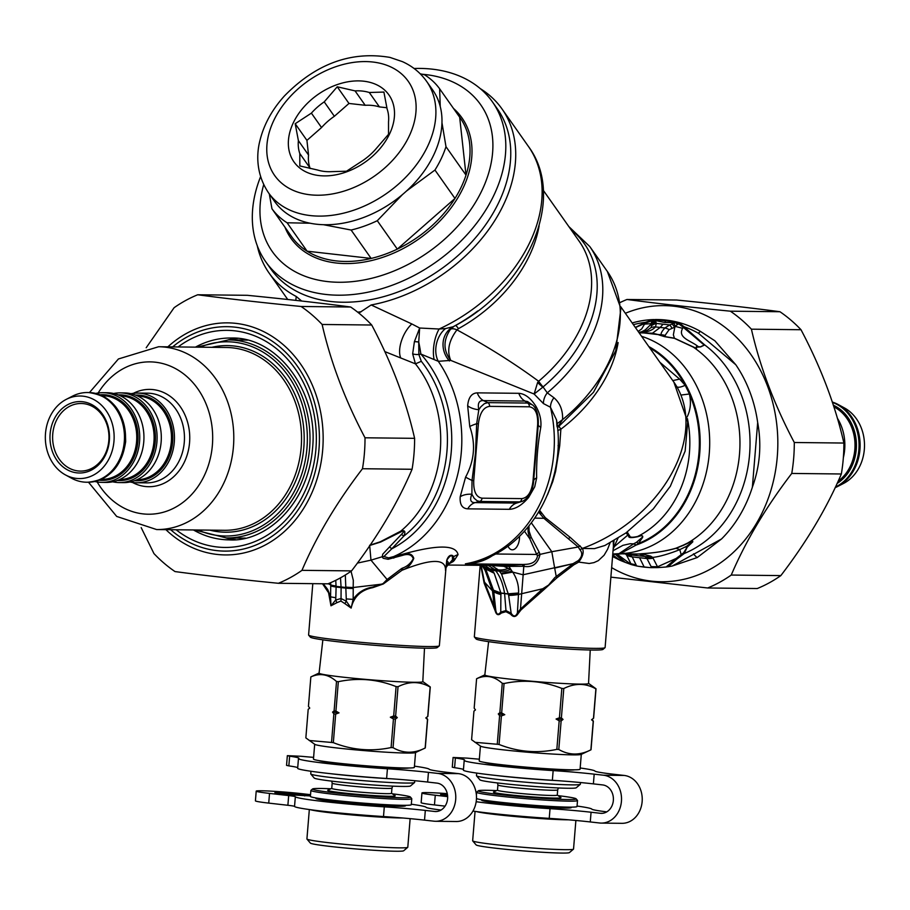 <?xml version="1.0" encoding="UTF-8"?>
<svg xmlns="http://www.w3.org/2000/svg" width="910" height="910" viewBox="0 0 910 910"><rect width="100%" height="100%" fill="white"/><g stroke="black" fill="none" stroke-linecap="round" stroke-linejoin="round"><path stroke-width="1.36" d="M414.437 766.163A65.6 3.071 -175.3 0 1 429.201 769.246A44.988 2.104 -175.3 0 0 449.165 772.579L458.458 773.636A23.99 19.997 90.6 0 1 476.465 798.753A23.99 19.997 90.6 0 1 456.24 821.514L435.526 821.286A23.99 19.997 90.6 0 1 433.831 821.173L424.526 820.126A44.988 2.104 4.7 0 0 383.497 816.554A65.6 3.071 -175.3 0 1 294.544 806.408A14.992 0.705 -175.3 0 0 287.879 805.282L268.734 803.109A29.996 1.41 -175.3 0 1 255.414 800.845L256.211 791.143A29.996 1.41 -175.3 0 1 272.044 791.199A29.996 1.41 -175.3 0 1 302.677 793.77L310.549 794.669M313.609 757.37A44.988 2.104 -175.3 0 1 301.403 756.301L287.344 755.664L286.548 765.367L288.845 765.879A44.988 2.104 -175.3 0 1 297.718 767.619M435.526 821.286A23.99 19.997 90.6 0 0 455.751 798.525A23.99 19.997 90.6 0 0 437.744 773.409L428.451 772.351A44.988 2.104 4.7 0 0 387.421 768.779A65.6 3.071 -175.3 0 1 298.457 758.61A65.6 3.071 -175.3 0 1 298.696 758.383A44.988 2.104 -175.3 0 0 298.867 758.223A44.988 2.104 -175.3 0 0 289.642 756.176L287.344 755.664M408.909 767.983A45.739 2.15 -175.3 0 1 338.565 763.695A45.739 2.15 -175.3 0 1 318.727 760.589M256.211 791.143A29.996 1.41 -175.3 0 0 269.519 793.406L288.675 795.579A14.992 0.705 -175.3 0 1 295.34 796.705L294.544 806.408M404.95 805.316A44.988 2.104 -175.3 0 1 405.553 805.714A44.988 2.104 -175.3 0 1 360.553 804.144A44.988 2.104 -175.3 0 1 315.884 798.366A44.988 2.104 -175.3 0 1 316.555 798.07M304.748 795.067L274.888 792.667L292.326 794.931L309.741 795.92L304.748 795.067L304.679 795.943M387.421 768.779L386.625 778.482A44.988 2.104 4.7 0 1 427.654 782.054L436.948 783.112A14.241 11.875 90.6 0 1 447.64 798.024A14.241 11.875 90.6 0 1 435.628 811.538A14.241 11.875 90.6 0 1 434.627 811.47L436.641 811.492M424.526 820.126L425.323 810.423A44.988 2.104 4.7 0 0 384.293 806.851A65.6 3.071 -175.3 0 1 295.34 796.705M386.625 778.482A65.6 3.071 -175.3 0 1 297.661 768.313L298.457 758.61M425.323 810.423L434.627 811.47M411.32 804.224A65.6 3.071 -175.3 0 1 426.085 807.307A44.988 2.104 -175.3 0 0 441.02 810.048M414.084 68.5A138.707 98.416 144.8 0 1 492.447 101.897L497.417 108.961A138.707 98.416 144.8 0 1 392.472 293.941A138.707 98.416 144.8 0 1 282.157 281.452A138.707 98.416 144.8 0 1 270.657 268.746L265.686 261.693A138.707 98.416 144.8 0 1 260.59 176.665M492.447 101.897A138.707 98.416 144.8 0 1 445.377 255.016A138.707 98.416 144.8 0 1 277.186 274.399A138.707 98.416 144.8 0 1 265.686 261.693M422.229 74.245A127.457 90.443 144.8 0 1 467.831 213.827A127.457 90.443 144.8 0 1 282.817 263.149A127.457 90.443 144.8 0 1 263.707 184.639M453.476 108.426A104.593 74.21 144.8 0 1 433.171 227.534A104.593 74.21 144.8 0 1 299.606 247.884A104.593 74.21 144.8 0 1 284.944 227.181M441.976 122.736L445.991 146.703L466.011 175.118L459.664 117.197A103.092 73.153 144.8 0 1 466.011 175.118A103.092 73.153 144.8 0 1 454.977 198.448A103.092 73.153 144.8 0 1 397.306 249.112A103.092 73.153 144.8 0 1 371.143 258.44A103.092 73.153 144.8 0 1 307.114 251.194A103.092 73.153 144.8 0 1 300.107 246.018A103.092 73.153 144.8 0 1 291.985 237.18L271.965 208.777L269.314 193.955M402.391 194.638L377.286 220.709A103.092 73.153 144.8 0 1 351.123 230.037L371.143 258.44L307.114 251.194L287.094 222.779A103.092 73.153 144.8 0 1 280.087 217.604A103.092 73.153 144.8 0 1 271.965 208.777M459.664 117.197L439.644 88.793L440.247 106.538M377.286 220.709L397.306 249.112L454.977 198.448L434.957 170.045L406.52 191.02M351.123 230.037L323.482 224.702M310.173 223.223L287.094 222.779M445.991 146.703A103.092 73.153 144.8 0 1 434.957 170.045M420.227 73.79L424.515 74.779A103.092 73.153 144.8 0 1 439.644 88.793M321.548 127.548L311.391 113.136A49.481 35.115 144.8 0 1 324.222 101.874L337.235 86.791L355.048 90.886L365.194 105.287L348.974 103.456L334.368 116.287A49.481 35.115 144.8 0 0 321.548 127.548L306.932 140.379L308.547 155.053A49.481 35.115 144.8 0 0 309.957 167.929L310.014 168.498M386.909 107.744L379.436 106.902A49.481 35.115 144.8 0 0 365.194 105.287M426.585 81.32L432.671 89.953A96.722 68.625 144.8 0 1 399.854 196.719A96.722 68.625 144.8 0 1 282.566 210.233A96.722 68.625 144.8 0 1 274.547 201.383L268.461 192.738C255.653 173.526 256.575 153.471 259.93 140.606C263.889 124.545 272.056 109.655 284.421 95.959C315.975 63.689 351.158 50.835 389.969 57.41L402.425 61.641C412.378 66.146 420.431 72.698 426.585 81.32A96.722 68.625 144.8 0 1 393.768 188.086A96.722 68.625 144.8 0 1 276.481 201.599A96.722 68.625 144.8 0 1 268.461 192.738M344.97 172.422A58.103 41.234 144.8 0 1 293.782 121.826A58.103 41.234 144.8 0 1 385.556 90.943A58.103 41.234 144.8 0 1 344.97 172.422M355.048 90.886A49.481 35.115 144.8 0 1 369.278 92.49L383.906 92.069L387.114 108.995A49.481 35.115 144.8 0 1 388.524 121.872L388.536 134.293L375.523 149.376A49.481 35.115 144.8 0 1 362.692 160.649L346.494 171.216L331.866 171.637A49.481 35.115 144.8 0 1 317.635 170.033L299.822 165.938L299.799 153.517L309.957 167.929M299.799 153.517A49.481 35.115 144.8 0 1 298.389 140.641L308.547 155.053M324.222 101.874L334.368 116.287M369.278 92.49L379.436 106.902M311.391 113.136L295.193 123.715L306.932 140.379M298.389 140.641L295.193 123.715M337.235 86.791L348.974 103.456M391.539 793.236L395.122 795.715A33.886 1.592 -175.3 0 1 361.327 794.669A33.886 1.592 -175.3 0 1 327.805 790.198L331.752 788.344M391.527 793.292A29.996 1.41 -175.3 0 1 361.52 792.246A29.996 1.41 -175.3 0 1 331.752 788.401L332.173 783.169A29.996 1.41 4.7 0 0 361.952 787.025A29.996 1.41 4.7 0 0 391.96 788.071L391.527 793.292M310.958 771.282L310.742 773.898A52.109 2.446 4.7 0 0 310.799 774.023L314.223 778.05A48.355 2.264 4.7 0 0 362.191 784.147A48.355 2.264 4.7 0 0 410.512 785.944L414.55 782.52A52.109 2.446 4.7 0 0 414.619 782.418L414.755 780.723M310.799 774.023A52.109 2.446 4.7 0 0 362.476 780.598A52.109 2.446 4.7 0 0 414.55 782.52M331.74 773.83A52.109 2.446 4.7 0 0 391.266 778.801M314.678 744.266L313.461 759.088A50.607 2.377 4.7 0 0 363.716 765.594A50.607 2.377 4.7 0 0 414.346 767.369L415.563 752.536M334.107 710.881A59.98 2.81 4.7 0 0 335.926 711.097L339.021 712.86A58.479 2.741 4.7 0 1 332.548 712.12L334.107 710.881L336.518 681.488C328.43 674.276 319.876 672.752 310.845 676.938L308.445 706.342L309.753 708.082L308.194 709.322L305.851 737.896L314.837 744.369A50.607 2.377 4.7 0 0 364.933 750.67A50.607 2.377 4.7 0 0 415.381 752.615L425.152 748.02A59.98 2.81 4.7 0 0 425.288 747.929L427.632 719.355A59.98 2.81 -175.3 0 1 427.495 719.446L425.152 748.02C413.97 753.707 403.278 753.582 393.052 747.667L395.395 719.093A59.98 2.81 -175.3 0 1 393.438 718.98L390.345 717.216L393.689 715.988A59.98 2.81 4.7 0 0 395.634 716.102L398.045 686.709C409.216 681.124 419.92 681.237 430.146 687.061L427.734 716.454A59.98 2.81 4.7 0 0 427.859 716.375A59.98 2.81 4.7 0 0 427.871 716.363L430.282 686.97A59.98 2.81 -175.3 0 1 430.146 687.061M309.207 740.49L331.524 742.446A59.98 2.81 4.7 0 0 333.333 742.651C352.113 750.09 371.371 751.717 391.095 747.554A59.98 2.81 4.7 0 0 393.052 747.667M427.734 716.454L425.823 717.933L427.495 719.446M395.395 719.093L397.306 717.615L395.634 716.102M397.306 717.615A58.479 2.741 -175.3 0 1 390.345 717.216M393.689 715.988L396.1 686.595A59.98 2.81 4.7 0 0 398.045 686.709M391.095 747.554L393.438 718.98M396.1 686.595C377.32 679.156 358.062 677.529 338.327 681.692L335.926 711.097M339.021 712.86L335.676 714.077A59.98 2.81 -175.3 0 1 333.868 713.872L332.548 712.12M333.333 742.651L335.676 714.077M336.518 681.488A59.98 2.81 4.7 0 0 338.327 681.692M331.524 742.446L333.868 713.872M319.091 673.036L310.992 676.847A59.98 2.81 4.7 0 0 310.845 676.938M308.194 709.322A59.98 2.81 -175.3 0 1 308.206 709.311A59.98 2.81 -175.3 0 1 308.228 709.299L309.707 708.037M424.492 648.182L422.809 681.635A52.041 2.434 -175.3 0 1 370.745 679.815A52.041 2.434 -175.3 0 1 319.08 673.138L322.857 639.855M422.809 681.544L430.282 686.97M425.823 717.933A58.479 2.741 4.7 0 0 426.244 717.751L427.859 716.375M426.324 717.603L427.632 719.355M309.332 809.559L306.92 838.963A50.607 2.377 4.7 0 0 306.966 839.077L310.39 843.104A46.865 2.195 4.7 0 0 356.868 849.019A46.865 2.195 4.7 0 0 403.687 850.759L407.725 847.335A50.607 2.377 4.7 0 0 407.794 847.233L410.137 818.647M306.966 839.077A50.607 2.377 4.7 0 0 357.164 845.458A50.607 2.377 4.7 0 0 407.725 847.335M310.594 809.741A50.607 2.377 4.7 0 0 351.624 814.916A50.607 2.377 4.7 0 0 402.88 817.999M322.948 811.265A43.111 2.025 4.7 0 0 393.586 817.26M312.574 788.97L310.958 790.335A50.607 2.377 4.7 0 0 310.89 790.449L310.401 796.409A50.607 2.377 4.7 0 0 360.644 802.916A50.607 2.377 4.7 0 0 411.286 804.69L411.775 798.718A50.607 2.377 4.7 0 0 411.729 798.593L410.353 796.989A49.106 2.298 -175.3 0 1 361.27 795.385A49.106 2.298 -175.3 0 1 312.574 788.97A49.106 2.298 -175.3 0 1 330.819 788.777M310.89 790.449A50.607 2.377 4.7 0 0 361.145 796.944A50.607 2.377 4.7 0 0 411.775 798.718M392.381 793.827A49.106 2.298 -175.3 0 1 410.353 796.989M557.273 795.056L560.867 797.535A33.886 1.592 -175.3 0 1 527.061 796.489A33.886 1.592 -175.3 0 1 493.55 792.018L497.497 790.153M557.273 795.112A29.996 1.41 -175.3 0 1 527.265 794.066A29.996 1.41 -175.3 0 1 497.486 790.21L497.918 784.989A29.996 1.41 4.7 0 0 527.698 788.845A29.996 1.41 4.7 0 0 557.693 789.891L557.273 795.112M476.703 773.102L476.487 775.718A52.109 2.446 4.7 0 0 476.533 775.832L479.957 779.87A48.355 2.264 4.7 0 0 527.925 785.967A48.355 2.264 4.7 0 0 576.246 787.764L580.284 784.34A52.109 2.446 4.7 0 0 580.352 784.238L580.489 782.543M476.533 775.832A52.109 2.446 4.7 0 0 528.221 782.407A52.109 2.446 4.7 0 0 580.284 784.34M497.474 775.65A52.109 2.446 4.7 0 0 557.011 780.609M480.423 746.075L479.206 760.908A50.607 2.377 4.7 0 0 529.449 767.414A50.607 2.377 4.7 0 0 580.079 769.178L581.297 754.344M499.852 712.701A59.98 2.81 4.7 0 0 501.66 712.905L504.766 714.68A58.479 2.741 4.7 0 1 498.293 713.94L499.852 712.701L502.263 683.308C494.164 676.084 485.61 674.572 476.59 678.758L474.178 708.151L475.486 709.902L473.939 711.142L471.596 739.716L480.582 746.189A50.607 2.377 4.7 0 0 530.678 752.479A50.607 2.377 4.7 0 0 581.126 754.435L590.886 749.84A59.98 2.81 4.7 0 0 591.022 749.749L593.365 721.175A59.98 2.81 -175.3 0 1 593.229 721.266L590.886 749.84C579.715 755.528 569.012 755.402 558.797 749.487L561.14 720.913A59.98 2.81 -175.3 0 1 559.184 720.8L556.078 719.025L559.423 717.808A59.98 2.81 4.7 0 0 561.379 717.922L563.79 688.529C574.961 682.944 585.653 683.057 595.891 688.881L593.479 718.274A59.98 2.81 4.7 0 0 593.604 718.195A59.98 2.81 4.7 0 0 593.616 718.183L596.027 688.79A59.98 2.81 -175.3 0 1 595.891 688.881M474.952 742.31L497.258 744.266A59.98 2.81 4.7 0 0 499.078 744.471C517.858 751.91 537.105 753.537 556.84 749.374A59.98 2.81 4.7 0 0 558.797 749.487M593.479 718.274L591.557 719.753L593.229 721.266M561.14 720.913L563.051 719.435L561.379 717.922M563.051 719.435A58.479 2.741 -175.3 0 1 556.078 719.025M559.423 717.808L561.834 688.415A59.98 2.81 4.7 0 0 563.79 688.529M556.84 749.374L559.184 720.8M561.834 688.415C543.054 680.976 523.807 679.349 504.072 683.512L501.66 712.905M504.766 714.68L501.421 715.897A59.98 2.81 -175.3 0 1 499.601 715.692L498.293 713.94M499.078 744.471L501.421 715.897M502.263 683.308A59.98 2.81 4.7 0 0 504.072 683.512M497.258 744.266L499.601 715.692M484.837 674.856L476.726 678.667A59.98 2.81 4.7 0 0 476.59 678.758M473.939 711.142A59.98 2.81 -175.3 0 1 473.951 711.131L475.452 709.857M590.237 650.002L588.542 683.456A52.041 2.434 -175.3 0 1 536.479 681.635A52.041 2.434 -175.3 0 1 484.825 674.947L488.602 641.664M588.542 683.353L596.027 688.79M591.557 719.753A58.479 2.741 4.7 0 0 591.989 719.56L593.604 718.195M592.057 719.423L593.365 721.175M475.065 811.379L472.654 840.783A50.607 2.377 4.7 0 0 472.7 840.897L476.135 844.924A46.865 2.195 4.7 0 0 522.613 850.839A46.865 2.195 4.7 0 0 569.433 852.579L573.471 849.155A50.607 2.377 4.7 0 0 573.539 849.053L575.882 820.467M472.7 840.897A50.607 2.377 4.7 0 0 522.897 847.278A50.607 2.377 4.7 0 0 573.471 849.155M476.339 811.549A50.607 2.377 4.7 0 0 517.358 816.736A50.607 2.377 4.7 0 0 568.613 819.819M488.681 813.085A43.111 2.025 4.7 0 0 559.332 819.08M476.476 798.548A50.607 2.377 4.7 0 0 529.392 804.975A50.607 2.377 4.7 0 0 577.02 806.499L577.509 800.527A50.607 2.377 4.7 0 0 577.463 800.413L576.098 798.809A49.106 2.298 -175.3 0 1 527.004 797.194A49.106 2.298 -175.3 0 1 478.319 790.79A49.106 2.298 -175.3 0 1 496.564 790.597M478.319 790.79L476.703 792.155A50.607 2.377 4.7 0 0 476.635 792.257A50.607 2.377 4.7 0 0 526.879 798.764A50.607 2.377 4.7 0 0 577.509 800.527M558.126 795.647A49.106 2.298 -175.3 0 1 576.098 798.809M340.499 577.827L341.102 587.598L336.108 587.03L335.745 580.318M345.322 575.006L346.346 601.237L351.146 608.085C353.785 596.778 360.997 589.964 372.781 587.655L383.315 583.97L402.027 570.24A5.995 1.683 65.7 0 1 401.492 568.625L387.182 579.397L383.03 583.64L372.634 587.087C364.318 588.474 357.835 592.558 353.16 599.337A18.746 2.537 -179.4 0 1 346.278 598.882M323.277 583.776L327.68 589.441L330.58 596.778L330.751 584.959A18.746 3.651 -0.7 0 0 336.108 585.972M330.58 596.778A18.746 2.753 1.6 0 0 335.813 597.699L335.653 600.031L330.967 605.798L330.58 596.778M336.108 587.041L335.813 597.699M328.271 583.708L330.751 584.959L330.626 582.707M358.858 313.108L371.166 304.964L411.843 323.96L419.658 328.021L414.403 341.671A7.496 1.308 -172.6 0 1 418.725 342.058L418.862 354.479A183.911 149.877 -22.3 0 0 420.829 354.036L438.29 361.304L450.734 360.394C443.159 350.498 443.09 340.101 450.552 329.215A14.992 6.097 42.8 0 1 456.945 329.864C487.385 346.403 514.616 363.534 538.618 381.256A11.25 0.955 -130.1 0 0 543.054 386.966L547.285 392.847L553.962 397.761C560.105 403.119 562.971 410.399 562.585 419.601L557.364 427.563M357.641 312.13A146.203 103.74 -35.2 0 0 361.168 311.777M384.771 351.578L415.449 363.852L412.662 353.876A7.496 2.855 -179.9 0 0 418.862 354.479L421.307 361.304L415.449 363.852A110.588 92.16 -89.4 0 1 400.616 531.235A5.995 2.036 -126.7 0 1 401.549 531.588C404.813 530.041 404.745 531.008 401.344 534.5A5.995 2.855 44.2 0 1 403.778 536.126A114.341 95.288 -89.4 0 0 421.307 361.304M369.585 545.306L380.255 541.791L400.616 531.235C404.893 529.813 405.94 531.44 403.778 536.126L391.823 548.764A5.995 3.265 47.6 0 0 389.389 547.058L401.344 534.5M351.044 571.252L353.308 580.307L353.182 587.507A18.746 3.538 178.8 0 1 346.062 587.098M383.315 583.97L353.182 587.507L353.228 588.463A18.746 3.162 178.4 0 1 346.096 588.167L341.102 587.598L341.045 598.53L335.653 600.031A22.488 12.092 -123.4 0 1 336.859 602.693L330.967 605.798L328.578 592.763L322.527 583.765M336.859 602.693L340.909 601.055A22.488 12.387 -83.5 0 0 341.045 598.53L346.346 601.237A22.488 8.634 -47.7 0 1 344.822 603.592L351.146 608.085L353.16 599.337L353.228 588.463M357.38 563.097L370.973 560.15L369.676 545.488L380.642 542.041L401.549 531.588M301.654 301.028L296.239 296.478A142.449 101.078 144.8 0 1 269.11 273.068A142.449 101.078 144.8 0 1 257.268 245.734M480.252 88.6A142.449 101.078 144.8 0 1 502.013 108.961A142.449 101.078 144.8 0 1 394.223 298.946A142.449 101.078 144.8 0 1 371.166 304.964M295.807 300.38L296.239 296.478M414.414 341.603A7.496 1.319 -172.6 0 1 418.725 341.989L418.725 342.058A22.488 2.912 -101 0 1 420.829 354.036A118.084 98.416 90.6 0 1 391.766 548.81A5.995 3.265 47.6 0 0 389.343 547.103L382.769 554.167L382.2 556.749L383.167 558.285L388.115 559.275L402.607 555.35C408.158 553.564 411.718 554.668 413.299 558.66C410.694 563.392 407.054 566.555 402.379 568.147L401.492 568.625M414.403 341.671L412.662 353.876M391.823 548.764L383.895 556.545L388.661 557.887A5.995 1.695 -92.5 0 0 388.115 559.275M312.801 583.663L308.592 635.009A65.6 3.071 4.7 0 0 308.649 635.157L310.367 637.171A63.734 2.992 4.7 0 0 368.254 644.758A63.734 2.992 4.7 0 0 437.255 647.567L439.28 645.861A65.6 3.071 4.7 0 0 439.359 645.725L446.071 566.919M449.745 563.085L451.428 561.834A7.496 7.212 -133 0 1 454.033 560.799L458.037 554.645C456.024 544.76 437.778 544.555 403.323 554.053L388.661 557.887L393.859 557.307A5.995 1.16 -104.9 0 0 393.791 558.103M455.546 325.439A14.992 1.604 -118.9 0 1 458.458 328.658L456.945 329.864C448.812 340.681 446.73 350.862 450.734 360.394L534.125 394.03L537.605 382.518A11.25 0.785 40.2 0 0 542.792 387.205L534.125 394.03L543.429 403.574L550.459 407.236L556.556 419.976L557 426.494M488.306 565.485L494.426 569.41L498.236 569.842L499.408 571.196L492.014 570.354L494.21 573.255L500.887 592.99L504.561 593.4C503.037 583.845 500.09 576.303 495.711 570.775L494.426 569.41L490.626 568.977A20.998 15.811 133 0 1 482.971 565.645L482.732 565.428M483.881 566.566L483.847 566.52A20.998 15.22 137.5 0 0 492.014 570.354L485.11 565.451M308.649 635.157A65.6 3.071 4.7 0 0 368.243 642.972A65.6 3.071 4.7 0 0 439.28 645.861M340.909 601.055L344.822 603.592M420.841 354.036A22.488 2.901 -101 0 0 418.725 341.989L419.658 328.021L439.12 329.022L445.49 328.578L453.157 326.747A138.058 97.962 -35.2 0 0 477.761 310.947M473.746 480.537L472.017 480.457L475.509 453.203L476.669 423.719L478.819 409.727L480.833 406.793L484.404 403.653L487.805 402.629L527.595 403.062A3.754 3.128 90.6 0 1 529.347 406.804C535.273 407.771 538.038 413.652 537.651 424.447L532.998 481.185C531.611 491.969 527.891 497.781 521.828 498.612L482.038 498.179C476.123 497.213 473.359 491.332 473.746 480.537L478.398 423.798C479.786 413.003 483.506 407.202 489.569 406.361L529.347 406.804M528.187 496.814A14.992 2.878 -142 0 0 528.596 497.497C522.01 505.152 515.583 509.088 509.316 509.316A14.992 12.501 -89.4 0 1 516.607 503.071L522.647 501.228L519.496 501.888L479.707 501.455L477.102 500.762L474.201 498.293L471.892 494.244L472.017 480.457A14.992 1.274 23.5 0 1 465.601 477.113C474.508 460.631 475.885 443.762 469.753 426.517L467.66 405.769A14.992 8.201 4.7 0 0 478.819 409.727C477.466 403.369 479.001 400.332 483.426 400.616L487.805 402.629A3.754 3.128 90.6 0 1 489.569 406.361M521.828 498.612A3.754 3.128 -89.4 0 1 519.496 501.888L516.607 503.071L475.054 502.616L479.707 501.455A3.754 3.128 -89.4 0 0 482.038 498.179M449.563 563.256L450.7 562.448A7.496 7.178 -126.9 0 1 453.26 561.515L454.124 558.785L453.373 556.886C454.045 555.817 449.347 552.472 446.719 560.378L448.277 562.357L447.049 566.065L452.418 559.877L452.475 557.625C452.042 554.474 450.222 555.225 447.015 559.889L445.957 567.351M447.174 565.895L448.004 564.86M445.49 328.578A22.488 16.551 -75.2 0 0 438.29 361.304A123.715 103.103 90.6 0 1 394.246 556.306A18.746 3.97 -104.5 0 0 393.859 557.307L402.857 554.816C408.635 552.654 412.275 553.837 413.788 558.342C411.218 564.53 407.578 568.329 402.891 569.751L402.027 570.24L402.925 569.91C431.875 558.467 446.059 558.615 445.479 570.377M446.719 560.378L446.139 566.68M494.21 573.255L485.712 569.034L483.767 566.441A20.998 15.22 137.5 0 0 483.847 566.52L482.971 565.645M481.14 565.406L484.473 582.127L495.813 610.508C496.632 614.705 498.293 615.228 500.773 612.066L500.887 592.99L493.482 590.181L485.712 569.034L485.144 570.49L482.016 565.417M493.482 590.181L493.766 591.625L492.492 590.92L485.144 570.49L482.346 565.417M493.721 572.481L485.212 568.25L483.938 566.623M451.428 561.834L452.418 559.877A7.496 7.382 -167.9 0 1 454.124 558.785M501.035 594.503A20.998 9.054 174.6 0 1 493.777 591.625L495.813 610.508A7.496 2.525 -18.4 0 1 495.222 610.951C496.416 615.046 498.418 615.752 501.251 613.067A7.496 4.061 -124.6 0 0 500.773 612.066L505.971 610.564L504.606 593.639L508.292 594.048L501.581 574.096L499.408 571.196A20.998 16.016 -39.2 0 0 510.453 569.455L508.178 568.363A20.998 16.414 -44.6 0 1 498.236 569.842L491.764 565.531L503.833 566.316A7.496 2.218 88.8 0 1 504.732 565.519L524.786 564.382C532.259 564.234 536.502 561.424 537.526 555.919L536.707 554.452L495.222 553.997M434.024 359.018A22.488 9.35 -79.9 0 1 439.12 329.022A142.449 101.078 -35.2 0 0 528.403 146.408C567.647 199.108 526.333 289.38 453.032 326.815L453.157 326.747M501.581 574.096L512.705 572.094C516.948 578.555 518.905 585.528 518.563 593.002L517.403 612.942A7.496 1.729 -145 0 1 518.177 613.556C515.822 617.242 513.285 617.435 510.567 614.125A7.496 2.775 -47 0 0 511.158 613.238C513.547 616.946 515.629 616.843 517.403 612.942L520.475 609.097A7.496 1.752 -134.9 0 1 521.123 609.802L518.177 613.556M501 573.3L512.068 571.287L512.705 572.094L523.011 574.779L573.255 563.62L554.793 577.588L548.582 585.062L542.804 588.724L520.463 609.086L523.807 566.373A7.496 2.218 82.9 0 1 524.786 564.382M510.453 569.455L512.068 571.287L508.895 566.395M508.178 568.363L503.833 566.316L508.872 566.395A7.496 2.218 87.8 0 1 509.85 565.36M543.27 190.292L579.169 241.23A129.334 91.773 -35.2 0 1 538.618 381.256A13.798 12.524 -55.6 0 0 537.605 382.518M454.056 326.258L450.552 329.215M475.054 502.616C470.607 502.673 469.549 499.874 471.892 494.244A14.992 9.339 4.6 0 0 460.198 496.746C459.652 504.47 462.178 508.508 467.763 508.849A14.992 12.501 -89.4 0 1 475.054 502.616M469.753 426.517A14.992 2.593 -14.3 0 1 476.669 423.719L478.398 423.798M467.66 405.769C468.434 397.454 471.63 393.143 477.272 392.858A14.992 12.501 90.6 0 0 483.426 400.616L524.968 401.071L527.595 403.062L532.134 404.745L527.584 401.56L524.968 401.071A14.992 12.501 90.6 0 1 518.825 393.313C525.036 393.734 530.78 398.136 536.058 406.52A14.992 4.015 150.7 0 0 535.103 408.01M533.624 481.128L538.276 424.401L537.651 424.447M522.647 501.228C529.142 497.679 532.805 490.979 533.624 481.14L532.998 481.185M518.552 593.24A20.998 7.792 -13.5 0 1 508.292 594.048L508.633 595.356A20.998 7.155 -13.6 0 0 518.609 594.435L542.804 588.736L543.6 589.942L521.123 609.802M507.996 546.045A11.25 6.188 96.5 0 0 511.966 549.788A11.25 6.188 96.5 0 0 519.451 538.674A11.25 6.188 96.5 0 0 519.508 536.388M453.26 561.515L448.926 563.881M447.857 565.042L504.732 565.519M508.895 566.384L522.465 566.282A7.496 2.343 85 0 1 523.603 564.473L465.374 563.836A123.715 103.103 -89.4 0 0 550.459 407.236A12.285 8.713 -57.9 0 1 553.962 397.761M522.465 566.282L523.807 566.361C532.555 567.703 537.969 563.699 540.039 554.383A7.496 4.084 -9.5 0 0 537.526 555.919M528.949 526.116L529.097 531.11L531.167 537.23A7.496 4.459 -22.8 0 0 529.779 538.754L536.707 554.452A7.496 4.413 -22.2 0 1 539.164 552.177L531.167 537.23M528.016 527.243L528.084 531.781L529.779 538.754L524.501 531.269M531.429 522.943L551.801 551.71L540.039 554.383L539.164 552.177M494.471 554.133C486.725 560.219 477.033 563.461 465.374 563.836L470.686 562.949C528.016 551.824 567.305 483.403 556.556 419.976M568.818 226.556L589.805 246.564A134.953 95.766 -35.2 0 1 547.285 392.847A13.195 9.282 -58.6 0 0 543.429 403.574M452.964 326.849A22.488 20.27 -119.7 0 0 452.725 326.986L452.725 326.986A22.488 20.27 -119.7 0 0 449.449 360.986M465.601 477.113L460.198 496.746M538.254 424.595A14.992 4.516 -175.8 0 0 540.79 427.29C541.507 420.363 539.937 413.436 536.058 406.52M540.79 427.29C537.708 444.444 536.331 461.313 536.65 477.898A14.992 5.835 -174.8 0 0 533.647 480.878M528.596 497.497L534.727 486.793L536.65 477.898M508.644 595.367L511.158 613.238L505.971 610.564A7.496 4.129 -83.5 0 1 505.926 611.691L501.251 613.067M480.184 565.394L474.337 636.818A65.6 3.071 4.7 0 0 474.394 636.977L476.112 638.991A63.734 2.992 4.7 0 0 533.999 646.578A63.734 2.992 4.7 0 0 603 649.387L605.014 647.681A65.6 3.071 4.7 0 0 605.105 647.545L613.431 545.943L613.204 541.04M534.932 518.097L543.907 518.325L578.214 547.012L580.068 549.924C582.73 553.143 582.161 556.692 578.339 560.571L573.095 563.631M556.977 577.793A7.507 0.899 -121.2 0 1 556.226 576.474L554.668 568.09L573.255 563.62A7.496 2.514 -119.9 0 0 573.778 564.883L556.965 577.793L543.6 589.942M538.709 512.228L543.907 518.313A7.496 5.051 138 0 1 545.329 517.688L570.217 537.389L582.434 548.457C584.095 552.029 582.844 556.579 578.68 562.096L573.778 564.883M540.29 513.957A7.496 5.039 137.7 0 1 541.723 513.32L539.368 511.113M589.805 246.564L607.345 271.464A134.953 95.766 -35.2 0 1 562.585 419.601L557.068 423.73M474.394 636.977A65.6 3.071 4.7 0 0 533.988 644.792A65.6 3.071 4.7 0 0 605.014 647.681M493.652 606.686A7.496 3.503 -24.5 0 0 494.141 606.106L492.492 590.92L484.473 582.127A7.507 5.198 -21.1 0 1 484.165 583.219L495.222 610.951M481.356 565.406L481.595 568.022A7.507 5.767 -11.7 0 1 481.458 569.239L484.165 583.208M480.912 565.406L481.458 569.239M505.926 611.691L510.567 614.125M578.339 560.571A7.496 3.265 -112.2 0 0 578.68 562.096L589.214 563.495L593.98 562.607L598.302 560.651L604.104 555.225L607.584 549.299L610.087 542.781M539.732 510.487L545.329 517.688M557.728 430.612L560.867 429.201L559.104 426.471M613.294 547.558L614.079 540.529M580.068 549.924A7.496 5.141 137.8 0 1 582.434 548.457L594.435 548.628L604.9 545.488L625.909 532.964L653.266 508.94L670.34 486.247L685.139 451.087L687.721 421.956L673.889 382.154L620.677 306.647M554.668 568.09L551.801 551.71L578.214 547.012A7.496 5.176 139.6 0 1 580.182 545.92M580.023 549.856A7.496 5.141 138.5 0 1 582.389 548.411A125.58 89.112 -35.2 0 0 673.889 382.154M618.129 342.592A125.58 89.112 -35.2 0 1 560.867 429.201L559.696 445.866A22.966 9.999 29 0 0 558.023 445.627M559.696 445.866L555.601 471.46L552.711 481.72L547.513 494.79M629.72 535.945A7.496 7.291 -34.5 0 0 628.708 536.411C628.651 537.878 631.677 537.981 637.773 536.707A7.496 0.728 -110.2 0 0 637.603 536.49C632.427 537.617 629.8 537.435 629.72 535.945L628.81 534.602A7.496 7.28 -27.9 0 0 627.809 535.08L626.148 532.794M628.81 534.602L627.229 532.032M687.425 418.611A101.215 84.357 -89.4 0 1 637.603 536.49L639.093 536.092C642.039 535.228 643.199 535.694 642.585 537.457L638.388 543.486A7.496 4.55 56.3 0 0 636.511 542.28L642.221 537.366C643.006 535.694 642.016 535.319 639.252 536.252L637.773 536.707M628.708 536.411L627.82 535.08M672.774 380.585L679.645 379.129L659.864 362.26M681.158 395.031L689.416 393.985C691.293 402.504 690.519 410.183 687.095 417.03M676.539 386.34C677.393 387.819 680.282 387.478 685.207 385.317L689.416 393.985A105.606 88.02 -89.4 0 1 638.388 543.486L636.09 545.079A7.496 4.698 56.2 0 0 633.815 543.725L636.511 542.28M685.196 385.317L679.645 379.129M612.737 554.486L622.747 553.769L618.993 553.655L633.815 543.725M622.338 553.78L620.449 553.553A7.496 7.439 2.7 0 0 618.993 553.655L612.771 554.019M665.346 335.54A14.992 14.128 -124.1 0 0 661.308 334.789C660.649 333.583 661.832 331.308 664.88 327.975A14.992 8.736 -132.6 0 1 669.146 329.625L664.289 336.495L674.39 338.19L696.264 348.325L696.355 346.721L698.163 346.63L696.491 346.687L696.525 348.393L693.272 347.108A5.995 2.059 121 0 0 693.613 347.017M701.041 346.494L704.727 344.935L700.586 346.903L698.163 346.619C691.645 340.852 677.165 338.076 682.659 328.328L675.504 326.451L674.81 327.327L672.217 323.949L674.776 327.407L673.366 334.823L674.446 338.338L664.505 336.643L660.831 335.176L661.308 334.789L659.067 334.539A5.995 5.062 106.9 0 1 658.078 334.561L643.188 332.878A5.995 0.921 90.8 0 0 643.37 332.764L641.118 332.514A14.992 9.066 -99.4 0 0 638.911 332.434L638.911 332.434A14.992 9.066 -99.4 0 0 638.854 332.446L647.078 330.444L651.048 327.577A14.992 10.784 -145.6 0 1 655.484 326.906C652.47 330.239 647.692 332.116 641.118 332.514L639.093 332.776M664.505 336.643L659.693 335.153A5.995 5.403 113 0 0 660.831 335.176L652.47 333.208L660.182 327.441L663.06 324.176L656.349 323.425L655.655 321.185L650.923 323.664L650.548 324.574L655.939 322.106L650.684 324.586L651.537 325.609L651.048 327.577M641.14 332.013L645.281 329.898L650.684 324.586M674.56 327.293L669.146 329.625M620.449 553.553L636.09 545.079A106.197 88.509 90.6 0 0 699.915 450.825A106.197 88.509 90.6 0 0 648.784 346.539M641.584 336.313A110.588 92.16 90.6 0 1 709.083 455.5A110.588 92.16 90.6 0 1 620.552 553.701A7.496 6.45 -89.1 0 0 619.881 553.769M651.537 325.609A14.992 12.831 168 0 1 656.349 323.425L655.484 326.906L664.88 327.975L669.76 324.938A14.992 2.787 -113.5 0 1 671.864 327.918M639.491 332.833L652.47 333.208A5.995 3.299 96.5 0 1 651.685 333.367M682.659 328.328L683.364 327.327L678.155 323.346L675.504 326.451L673.923 323.255L669.76 324.938L663.06 324.176M628.253 553.906L632.222 556.897L639.582 557.728L644.223 567.123L649.581 567.567A90.704 52.018 -146 0 0 651.537 567.647L657.93 567.601L652.663 557.386C659.921 556.784 672.012 552.814 679.77 549.617L675.903 548.229L683.353 545.113A5.244 1.82 -114.4 0 1 683.66 545.215L676.221 548.252C665.381 551.278 653.721 553.098 641.254 553.735L650.673 556.124A22.488 17.688 120.9 0 1 645.042 556.522L639.446 554.053L641.254 553.735L638.695 553.997A5.244 5.141 -93 0 1 639.446 554.053L636.898 553.997M633.849 553.962L637.512 555.669L629.982 554.816A22.488 18.587 123.4 0 1 626.182 553.883M683.353 545.113L687.676 543.031C691.418 540.893 693.101 540.517 692.737 541.905L687.357 546.99L686.333 546.512C685.264 547.194 685.571 547.365 687.232 547.024L683.581 552.814L676.187 558.444A5.244 3.174 51.3 0 1 676.881 559.104L684.252 553.496A5.244 2.946 54.7 0 0 683.581 552.814M704.34 345.174L683.581 327.611A5.995 3.56 -37.3 0 0 684.377 327.077L704.727 344.935A116.207 96.847 90.6 0 1 749.374 456.718A116.207 96.847 90.6 0 1 684.252 553.496L687.232 547.024M700.586 346.903L697.674 347.142M683.66 545.215L688.074 543.156C691.748 541.04 693.181 540.597 692.385 541.825L686.333 546.512M638.695 553.997L621.098 553.826M675.903 548.229C665.449 551.21 653.903 553.041 641.266 553.724M635.43 327.589L645.076 323.243L641.675 328.942L638.126 331.411M645.088 324.074L650.923 323.664L652.606 320.445L655.086 320.365L651.606 321.651L652.606 320.445A5.995 1.115 -113.8 0 0 652.527 319.842L653.619 319.569A124.09 103.41 -89.4 0 0 632.166 322.959M674.446 338.338L693.272 347.108A110.588 92.16 -89.4 0 1 739.91 446.867A110.588 92.16 -89.4 0 1 687.676 543.031A5.244 1.945 -117.6 0 1 688.074 543.156M658.078 334.561L659.693 335.153M643.188 332.878L639.127 332.833M653.619 319.569L655.871 319.649A5.995 4.254 -71.1 0 1 655.086 320.365L655.655 321.185M677.472 324.574L675.709 322.697L678.155 323.346A5.995 4.243 -39.2 0 0 679.11 322.857L679.656 323.334A6.006 4.209 -36.5 0 1 678.667 323.823L677.472 324.574M655.871 319.649L675.391 321.912A5.995 2.047 -94.3 0 1 675.106 322.788L675.709 322.697A5.995 2.116 -92.8 0 0 675.993 321.924L676.733 321.969A124.09 103.41 -89.4 0 0 657.282 319.535A124.09 103.41 -89.4 0 0 655.257 319.535M637.512 555.669L645.042 556.522L646.942 558.558A22.488 15.413 143.5 0 0 653.289 558.126M646.168 557.511L652.663 557.386L650.673 556.124M624.613 553.178L626.592 555.1A22.488 16.334 147.2 0 0 632.222 556.897L636.113 564.928L630.903 563.734L626.592 555.1M687.573 546.819A5.244 3.014 56.6 0 0 686.549 546.341L679.77 549.617L681.226 554.838A5.244 3.037 52.4 0 1 681.783 555.384M635.328 327.441L644.928 322.606A5.995 1.615 -120.2 0 1 645.076 323.243L651.765 320.775A6.006 1.012 -115.3 0 0 651.64 320.161L652.527 319.842M644.928 322.606L645.395 322.356A5.995 2.025 -115.7 0 1 645.463 323.039M633.371 324.665A121.838 101.533 -89.4 0 1 645.395 322.356L651.64 320.161M656.349 319.751A5.995 4.288 -69 0 1 655.428 320.559L664.584 322.447L675.106 322.788L673.923 323.255M675.391 321.912L675.982 321.924M684.377 327.077L684.092 326.736A5.995 3.595 -44.8 0 1 683.364 327.327M698.402 333.253L735.815 364.762L714.873 340.795L700.359 331.354L698.402 333.253A121.838 101.533 -89.4 0 0 684.081 326.736L679.656 323.334M639.582 557.728L646.942 558.558L651.139 566.623L657.589 566.759L676.187 558.444L666.12 566.998L668.167 566.725L676.881 559.104M700.359 331.354A124.09 103.41 -89.4 0 0 678.337 322.367L679.11 322.857M678.337 322.367L676.733 321.969M651.537 567.647L651.139 566.623M644.223 567.123L638.706 566.338A90.704 52.041 34 0 1 636.613 565.952L636.113 564.928M636.613 565.952L631.312 564.587L616.912 554.031M657.93 567.601L666.12 566.998M735.815 364.762A124.09 103.41 90.6 0 1 757.677 422.547L752.377 487.168A124.09 103.41 90.6 0 1 721.528 538.97L672.262 566.009A124.09 103.41 90.6 0 1 668.167 566.725M693.511 553.826A11.25 5.756 61 0 0 697.208 557.557L672.262 566.009M631.312 564.587L625.25 562.369L615.922 554.099M757.677 422.547C761.727 444.637 759.964 466.182 752.377 487.168M697.208 557.557L721.528 538.97M612.566 556.499L619.551 560.037L612.703 554.827M625.25 562.369L623.452 561.652L615.24 554.156M623.452 561.652A124.09 103.41 90.6 0 1 619.551 560.037M580.182 767.983A65.6 3.071 -175.3 0 1 594.947 771.054A44.988 2.104 -175.3 0 0 614.898 774.399L624.203 775.445A23.99 19.997 90.6 0 1 642.21 800.572A23.99 19.997 90.6 0 1 621.985 823.322L601.26 823.095A23.99 19.997 90.6 0 1 599.565 822.993L590.271 821.946A44.988 2.104 4.7 0 0 549.242 818.374A65.6 3.071 -175.3 0 1 472.95 811.083M479.342 759.19A44.988 2.104 -175.3 0 1 467.149 758.121L453.078 757.484L452.281 767.187L454.59 767.699A44.988 2.104 -175.3 0 1 463.463 769.439M601.26 823.095A23.99 19.997 90.6 0 0 621.496 800.345A23.99 19.997 90.6 0 0 603.489 775.218L594.184 774.171A44.988 2.104 4.7 0 0 553.155 770.599A65.6 3.071 -175.3 0 1 464.202 760.43A65.6 3.071 -175.3 0 1 464.441 760.203A44.988 2.104 -175.3 0 0 464.6 760.043A44.988 2.104 -175.3 0 0 455.387 757.996L453.078 757.484M574.642 769.803A45.739 2.15 -175.3 0 1 504.311 765.515A45.739 2.15 -175.3 0 1 484.473 762.409M447.276 793.645A29.996 1.41 -175.3 0 0 421.944 792.963A29.996 1.41 -175.3 0 0 435.264 795.226L447.652 796.625M435.264 795.226L434.468 804.929L445.07 806.135M434.468 804.929A29.996 1.41 -175.3 0 1 421.148 802.665L421.944 792.963M570.684 807.136A44.988 2.104 -175.3 0 1 571.298 807.534A44.988 2.104 -175.3 0 1 526.287 805.964A44.988 2.104 -175.3 0 1 481.629 800.186A44.988 2.104 -175.3 0 1 482.289 799.879M447.447 794.566L440.633 794.487L447.572 795.567M553.155 770.599L552.359 780.302A44.988 2.104 4.7 0 1 593.388 783.874L602.693 784.932A14.241 11.875 90.6 0 1 613.385 799.844A14.241 11.875 90.6 0 1 601.373 813.358A14.241 11.875 90.6 0 1 600.361 813.29L602.374 813.312M590.271 821.946L591.068 812.232A44.988 2.104 4.7 0 0 550.038 808.671A65.6 3.071 -175.3 0 1 476.18 801.721M552.359 780.302A65.6 3.071 -175.3 0 1 463.406 770.133L464.202 760.43M591.068 812.232L600.361 813.29M577.065 806.044A65.6 3.071 -175.3 0 1 591.818 809.127A44.988 2.104 -175.3 0 0 606.765 811.868M146.192 347.745L174.106 307.705A152.345 126.968 90.6 0 1 197.698 294.772C226.454 298.605 260.908 302.507 301.085 306.477A152.345 126.968 90.6 0 1 322.129 324.472C330.717 362.18 345.015 399.956 365.012 437.79A152.345 126.968 90.6 0 1 362.476 468.73C336.598 502.536 316.43 536.411 301.972 570.342A152.345 126.968 90.6 0 1 278.38 583.287C238.215 579.317 203.749 575.416 175.004 571.571A152.345 126.968 90.6 0 1 153.949 553.576L141.175 527.607M225.896 537.924A100.93 84.118 -89.4 0 0 235.519 539.619M237.726 338.395A100.93 84.118 -89.4 0 0 228.069 339.885M278.38 583.287L327.975 583.822A152.345 126.968 -89.4 0 0 351.567 570.889C377.445 537.082 397.613 503.207 412.071 469.276A152.345 126.968 -89.4 0 0 414.607 438.336C406.019 400.627 391.732 362.851 371.724 325.018A152.345 126.968 -89.4 0 0 350.68 307.023C321.924 303.178 287.458 299.276 247.292 295.306L197.698 294.772M301.085 306.477L350.68 307.023M371.724 325.018L322.129 324.472M365.012 437.79L414.607 438.336M412.071 469.276L362.476 468.73M301.972 570.342L351.567 570.889M707.661 587.985L757.256 588.531A152.345 126.968 -89.4 0 0 780.848 575.598C806.726 541.791 826.894 507.916 841.352 473.985A152.345 126.968 -89.4 0 0 843.888 443.045C835.3 405.337 821.002 367.56 801.005 329.727A152.345 126.968 -89.4 0 0 779.95 311.732C751.205 307.887 716.739 303.986 676.574 300.016L626.979 299.481C655.723 303.314 690.189 307.216 730.355 311.186A152.345 126.968 90.6 0 1 751.41 329.181C759.998 366.889 774.285 404.666 794.293 442.499A152.345 126.968 90.6 0 1 791.757 473.439C765.879 507.245 745.711 541.12 731.253 575.052A152.345 126.968 90.6 0 1 707.661 587.985L610.872 577.145M611.657 567.624A138.07 115.069 -89.4 0 0 777.595 452.042A138.07 115.069 -89.4 0 0 625.363 313.29M620.063 302.552A152.345 126.968 90.6 0 1 626.979 299.481M731.253 575.052L780.848 575.598M841.352 473.985L791.757 473.439M794.293 442.499L843.888 443.045M801.005 329.727L751.41 329.181M730.355 311.186L779.95 311.732M838.281 404.586L844.412 407.919A41.28 34.398 90.6 0 1 864.5 445.9A41.28 34.398 90.6 0 1 843.581 483.426L837.382 486.623A44.852 37.378 -89.4 0 0 859.939 449.654A44.852 37.378 -89.4 0 0 838.281 404.586A44.852 37.378 -89.4 0 0 832.263 402.027M835.141 487.68A44.852 37.378 -89.4 0 0 837.382 486.623M837.325 418.134A44.852 37.378 90.6 0 1 844.673 449.483A44.852 37.378 90.6 0 1 843.342 457.696M194.592 529.961L226.385 537.935A99.031 82.526 -89.4 0 0 309.605 448.209A99.031 82.526 -89.4 0 0 228.558 339.885L244.335 340.056A99.031 82.526 90.6 0 1 247.463 340.169M245.302 538.072A99.031 82.526 90.6 0 1 242.174 538.106L226.385 537.935M52.746 434.127A33.806 28.176 90.6 0 1 81.161 403.494A33.806 28.176 90.6 0 1 108.961 437.608A33.806 28.176 90.6 0 1 80.421 471.096A33.806 28.176 90.6 0 1 52.746 434.127M50.118 433.933A35.706 29.757 -89.4 0 0 92.024 469.753A35.706 29.757 -89.4 0 0 97.063 408.18A35.706 29.757 -89.4 0 0 50.118 433.933M45.5 433.41A41.28 34.398 -89.4 0 0 65.418 474.895A41.28 34.398 -89.4 0 0 114.137 437.664A41.28 34.398 -89.4 0 0 66.248 399.376A41.28 34.398 -89.4 0 0 45.5 433.41M130.028 481.993A44.852 37.378 -89.4 0 0 136.602 482.766A44.852 37.378 -89.4 0 0 174.288 442.135A44.852 37.378 -89.4 0 0 137.581 393.075A44.852 37.378 -89.4 0 0 130.994 393.7M66.248 399.376L72.447 396.18A44.852 37.378 90.6 0 1 87.599 392.528A44.852 37.378 90.6 0 1 124.295 441.577A44.852 37.378 90.6 0 1 86.609 482.22A44.852 37.378 90.6 0 1 71.549 478.228L65.418 474.895M94.811 481.492A44.852 37.378 -89.4 0 0 101.874 482.38A44.852 37.378 -89.4 0 0 139.56 441.748A44.852 37.378 -89.4 0 0 102.853 392.688A44.852 37.378 -89.4 0 0 95.778 393.427M101.874 482.38L106.083 482.425A44.852 37.378 -89.4 0 0 143.769 441.794A44.852 37.378 -89.4 0 0 107.061 392.733L102.853 392.688M112.669 481.799A44.852 37.378 -89.4 0 0 119.233 482.573A44.852 37.378 -89.4 0 0 156.929 441.941A44.852 37.378 -89.4 0 0 120.222 392.881A44.852 37.378 -89.4 0 0 113.636 393.507M119.233 482.573L123.441 482.618A44.852 37.378 -89.4 0 0 161.138 441.987A44.852 37.378 -89.4 0 0 124.431 392.927L120.222 392.881M289.642 756.176L288.845 765.879M288.675 795.579L287.879 805.282M269.519 793.406L268.734 803.109M292.315 793.657L292.212 794.919M437.744 773.409L458.458 773.636M384.293 806.851L383.497 816.554M427.654 782.054L428.451 772.351M281.406 182.956A81.718 57.99 144.8 0 1 332.958 67.727A81.718 57.99 144.8 0 1 409.944 134.498A81.718 57.99 144.8 0 1 281.406 182.956M353.194 587.86A18.746 3.378 178.6 0 1 346.073 587.507L336.108 586.37A18.746 3.663 -0.1 0 1 330.751 585.312M330.739 585.915A18.746 3.629 0.5 0 0 336.108 587.03M411.843 323.96A22.488 11.022 -65.9 0 0 400.65 357.755M383.895 556.545A6.006 4.436 -15.7 0 0 382.2 556.749L370.973 560.15L387.649 580.17M458.458 328.658A129.334 91.773 -35.2 0 0 539.118 225.885M372.781 587.655L372.634 587.087M543.054 386.966A132.143 93.764 -35.2 0 0 571.105 229.786M446.844 564.894A7.496 6.996 15 0 0 446.344 566.02A18.769 18.109 13.7 0 0 445.934 567.442M403.323 554.053A18.746 6.006 -105.1 0 0 402.857 554.816A5.995 2.275 -103.7 0 0 402.607 555.35M402.925 569.91L402.891 569.751A5.995 1.752 65.9 0 1 402.379 568.147M518.563 593.002L508.235 593.82L500.909 593.218A20.998 9.18 172.5 0 1 493.538 590.408M452.475 557.625A7.496 7.36 168.2 0 1 453.373 556.886A18.78 18.109 13.7 0 1 458.037 554.645M477.272 392.858L518.825 393.313M509.316 509.316L467.763 508.849M537.423 593.4A7.496 0.705 -127.9 0 1 538.128 594.298M568.557 538.606A7.496 4.584 126.8 0 1 570.217 537.389M613.215 548.628L618.015 538.174M613.181 548.946L614.341 546.591L627.809 535.08M613.044 550.721L622.963 545.329L630.141 543.725L633.565 543.85A7.496 4.721 56.1 0 1 635.862 545.204M685.207 385.317A105.606 88.02 -89.4 0 0 649.751 347.916M631.29 555.828L624.999 553.86M687.698 546.717A5.244 3.014 56.4 0 0 686.686 546.262M665.438 321.162A5.995 3.299 -83.5 0 1 664.584 322.447M638.706 566.338L649.581 567.567M455.387 757.996L454.59 767.699M603.489 775.218L624.203 775.445M550.038 808.671L549.242 818.374M593.388 783.874L594.184 774.171M172.638 346.892A112.226 93.525 90.6 0 1 296.41 364.83A112.226 93.525 90.6 0 1 294.76 514.48A112.226 93.525 90.6 0 1 170.636 529.7M165.893 529.654A116.036 96.699 -89.4 0 0 296.683 518.325A116.036 96.699 -89.4 0 0 298.412 361.031A116.036 96.699 -89.4 0 0 167.895 346.835M176.096 529.756A108.552 90.465 -89.4 0 0 315.918 449.085A108.552 90.465 -89.4 0 0 273.648 346.483A108.552 90.465 -89.4 0 0 178.11 346.949M195.434 347.142A100.93 84.118 90.6 0 1 231.208 338.008C277.254 336.62 318.614 391.141 312.539 448.516C307.739 505.596 265.015 542.508 228.99 539.869A100.93 84.118 90.6 0 1 193.432 529.95M835.426 487.066A44.852 37.378 -89.4 0 0 858.881 449.642A44.852 37.378 -89.4 0 0 832.388 402.402M833.31 405.2A42.941 35.786 90.6 0 1 856.253 449.449A42.941 35.786 90.6 0 1 837.109 483.449M837.177 483.301A42.85 35.706 -89.4 0 0 856.276 442.726A42.85 35.706 -89.4 0 0 833.355 405.314M833.844 406.827A41.894 34.921 90.6 0 1 854.934 442.34A41.894 34.921 90.6 0 1 838.144 481.185M158.624 346.733L226.362 347.483A91.409 76.178 90.6 0 1 301.176 447.47A91.409 76.178 90.6 0 1 224.361 530.291L156.611 529.552A91.409 76.178 -89.4 0 0 233.438 446.73A91.409 76.178 -89.4 0 0 158.624 346.733L118.414 358.972L89.476 392.551M209.778 530.132A93.321 77.771 -89.4 0 0 303.815 447.663A93.321 77.771 -89.4 0 0 211.791 347.324M200.063 347.188A97.12 80.944 90.6 0 1 306.966 448.016A97.12 80.944 90.6 0 1 198.061 530.007M98.155 392.995A76.178 63.484 90.6 0 1 172.001 366.855A76.178 63.484 90.6 0 1 212.383 445.206A76.178 63.484 90.6 0 1 165.29 511.659A76.178 63.484 90.6 0 1 97.188 481.982M132.439 482.436A48.662 40.552 -89.4 0 0 189.746 438.495A48.662 40.552 -89.4 0 0 133.417 393.302M137.581 393.075L147.579 393.177A44.852 37.378 90.6 0 1 184.286 442.237A44.852 37.378 90.6 0 1 146.601 482.869L136.602 482.766M88.122 392.54A44.852 37.378 90.6 0 1 88.645 392.54A44.852 37.378 90.6 0 1 125.352 441.589A44.852 37.378 90.6 0 1 87.667 482.232A44.852 37.378 90.6 0 1 87.132 482.22M102.068 395.634L102.295 395.634A41.894 34.921 90.6 0 1 136.591 441.464A41.894 34.921 90.6 0 1 101.374 479.422L101.158 479.422M99.156 480.23A42.85 35.706 -89.4 0 0 137.899 441.566A42.85 35.706 -89.4 0 0 100.1 394.792M120.382 395.85A41.894 34.921 90.6 0 1 153.949 441.657A41.894 34.921 90.6 0 1 119.472 479.615M117.31 480.491A42.85 35.706 -89.4 0 0 155.269 441.748A42.85 35.706 -89.4 0 0 118.243 394.929M137.751 396.032A41.894 34.921 90.6 0 1 171.319 441.85A41.894 34.921 90.6 0 1 136.83 479.809M134.68 480.673A42.85 35.706 -89.4 0 0 172.627 441.941A42.85 35.706 -89.4 0 0 135.613 395.111M332.173 783.169L331.752 781.144M392.699 786.138L391.96 788.071M403.642 806.169L403.71 805.316M317.704 799.116L317.772 798.263M497.918 784.989L497.497 782.964M558.444 787.958L557.693 789.891M569.376 807.989L569.444 807.124M483.449 800.937L483.517 800.083M476.408 795.067L476.635 792.257M528.403 146.408L502.013 108.961M287.742 299.492L269.11 273.068M447.049 566.065L445.809 567.999M448.027 564.837L449.62 563.176M538.276 424.401C538.891 410.569 533.59 405.28 532.134 404.745M607.345 271.464L620.87 308.422L615.763 350.748L593.479 392.335L557.489 427.677M228.558 339.885L196.594 347.154M88.486 482.22L116.696 516.436L156.611 529.552M86.609 482.22L87.667 482.232C109.154 480.275 121.815 466.728 125.671 441.566C125.375 412.412 113.033 396.066 88.645 392.54L87.599 392.528"/></g></svg>
